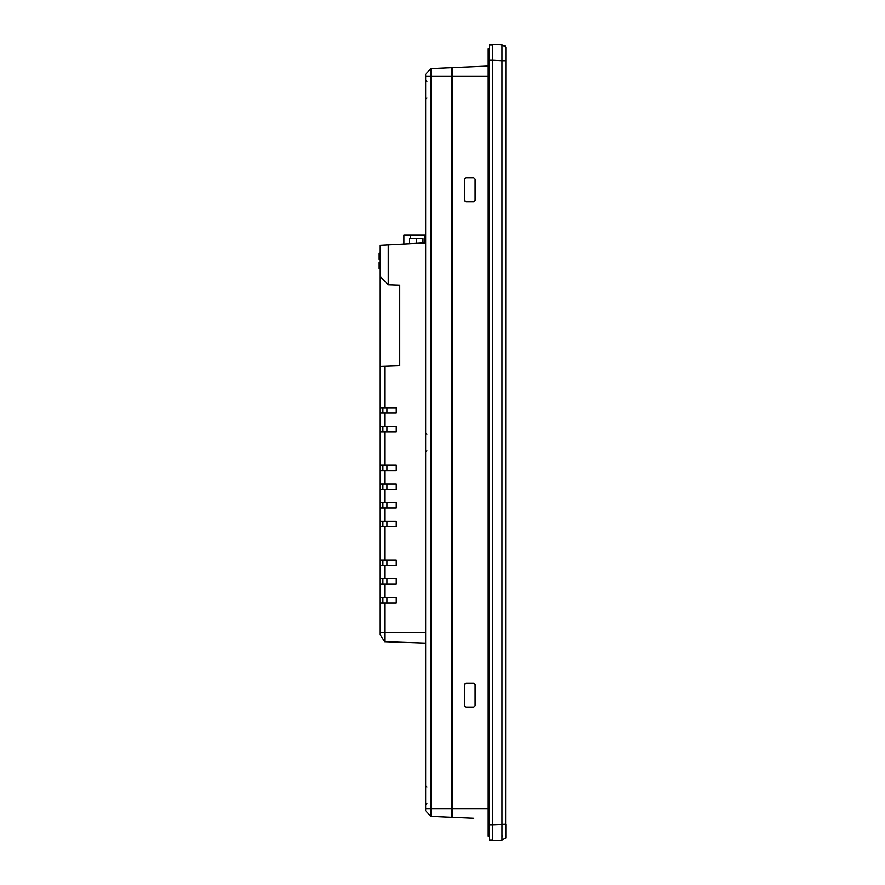 <?xml version="1.0" encoding="UTF-8"?>
<svg xmlns="http://www.w3.org/2000/svg" width="885" height="885" viewBox="0 0 885 885"><rect width="100%" height="100%" fill="white"/><g stroke="black" fill="none" stroke-linecap="round" stroke-linejoin="round"><path stroke-width="1.33" d="M409.622 243.718L409.622 238.43L422.986 238.43L422.986 243.021M416.304 243.364L416.304 238.43M403.881 244.017L403.881 235.089L425.663 235.089M473.774 818.304L452.39 817.375L452.39 67.625L454.923 67.514M452.39 70.446L451.582 70.468M452.39 814.554L451.582 814.532M465.753 67.05L462.025 67.205M464.415 705.776L465.753 707.104L464.415 705.776L465.753 707.104L473.774 707.104L475.112 705.776L473.774 707.104L475.112 705.776L475.112 684.393L473.774 683.054L475.112 684.393L473.774 683.054L465.753 683.054L464.415 684.393L465.753 683.054L464.415 684.393L464.415 705.776L465.753 707.104M464.415 200.607L465.753 201.946L464.415 200.607L465.753 201.946L473.774 201.946L475.112 200.607L473.774 201.946L475.112 200.607L475.112 179.224L473.774 177.896L475.112 179.224L473.774 177.896L465.753 177.896L464.415 179.224L465.753 177.896L464.415 179.224L464.415 200.607L465.753 201.946M452.39 817.375L465.753 817.95M473.774 707.104L475.112 705.776M475.112 684.393L473.774 683.054M465.753 683.054L464.415 684.393M473.774 201.946L475.112 200.607M475.112 179.224L473.774 177.896M465.753 177.896L464.415 179.224M488.21 66.065L452.39 67.625M505.844 56.596L505.844 52.912M505.844 49.958L505.844 48.067M505.844 836.933L505.844 835.031M505.844 832.077L505.844 828.338M492.48 840.75L501.972 840.252L492.48 840.75L492.48 44.25L501.972 44.748L501.972 60.766L505.844 60.766L505.844 47.414L505.634 838.648M492.48 44.25L501.983 44.792M502.038 836.557L502.038 835.562M501.983 824.754L501.972 840.252L505.844 837.586L505.844 824.234L492.48 824.731L492.48 840.086L489.272 840.086L489.272 44.914L492.48 44.914L492.48 60.268L501.972 60.766L501.972 824.234M504.649 45.378L505.844 47.414L501.972 44.748M451.582 808.68L451.582 76.32L425.663 76.32L425.663 74.13L425.663 808.68L451.582 808.68L451.582 817.353L431.006 816.446L425.663 810.87L425.663 808.68L425.663 810.87L431.006 816.446L431.006 68.554L466.284 67.006M452.39 69.926L451.582 69.959L452.39 69.926M451.582 67.647L451.582 76.32M380.218 407.753L380.218 245.256L388.238 244.835L388.238 284.782L399.732 285.18L399.732 365.682L384.709 366.202L384.709 407.753L396.259 407.753L396.259 413.096L380.218 413.096L380.218 407.753L384.709 407.753M388.238 244.835L425.663 242.877M425.663 632.266L384.709 632.266L384.709 602.873L380.218 602.873L380.218 597.519L384.709 597.519L384.709 584.155L380.218 584.155L380.218 578.812L384.709 578.812L384.709 565.449L380.218 565.449L380.218 560.105L384.709 560.105L384.709 526.697L380.218 526.697L380.218 521.353L384.709 521.353L384.709 507.979L380.218 507.979L380.218 502.636L384.709 502.636L384.709 489.272L380.218 489.272L380.218 483.929L384.709 483.929L384.709 470.566L380.218 470.566L380.218 465.222L384.709 465.222L384.709 431.814L380.218 431.814L380.218 426.459L384.709 426.459L384.709 413.096M384.709 597.519L396.259 597.519L396.259 602.873L384.709 602.873M384.709 578.812L396.259 578.812L396.259 584.155L384.709 584.155M384.709 560.105L396.259 560.105L396.259 565.449L384.709 565.449M384.709 521.353L396.259 521.353L396.259 526.697L384.709 526.697M384.709 502.636L396.259 502.636L396.259 507.979L384.709 507.979M384.709 483.929L396.259 483.929L396.259 489.272L384.709 489.272M384.709 465.222L396.259 465.222L396.259 470.566L384.709 470.566M384.709 426.459L396.259 426.459L396.259 431.814L384.709 431.814M382.895 565.449L382.895 560.105M382.895 526.697L382.895 521.353M382.895 602.873L382.895 597.519M386.922 602.873L386.922 597.519M382.895 584.155L382.895 578.812M386.922 584.155L386.922 578.812M386.922 565.449L386.922 560.105M386.922 526.697L386.922 521.353M382.895 507.979L382.895 502.636M386.922 507.979L386.922 502.636M382.895 489.272L382.895 483.929M386.922 489.272L386.922 483.929M382.895 470.566L382.895 465.222M386.922 470.566L386.922 465.222M382.895 431.814L382.895 426.459M386.922 431.814L386.922 426.459M382.895 413.096L382.895 407.753M386.922 413.096L386.922 407.753M380.218 426.459L380.218 413.096M380.218 465.222L380.218 431.814M380.218 483.929L380.218 470.566M380.218 502.636L380.218 489.272M380.218 521.353L380.218 507.979M380.218 560.105L380.218 526.697M380.218 578.812L380.218 565.449M380.218 597.519L380.218 584.155M380.218 632.266L384.709 632.266L384.709 641.669L380.218 634.943L380.218 602.873M379.156 253.21L380.218 253.309M380.218 268.575L379.156 268.575L379.156 262.48L380.218 262.48L379.156 262.48M380.218 262.579L379.156 262.579M380.218 268.454L379.156 268.454M380.218 259.548L379.156 258.907M380.218 259.283L379.156 259.283L379.156 253.309M380.218 259.183L379.156 259.183M380.218 259.637L379.156 259.548M425.663 74.13L431.006 68.554M380.218 366.357L384.709 366.202M425.663 643.096L384.709 641.669M388.238 284.782L380.218 276.485M489.272 48.929L488.21 48.929L488.21 836.071L489.272 836.071M410.607 238.43L410.607 235.089M424.778 242.921L424.778 235.089M452.39 807.872L451.582 807.872M452.39 77.128L451.582 77.128M488.21 76.32L452.39 76.32M488.21 808.68L452.39 808.68M492.48 60.268L488.21 60.268M492.48 824.731L488.21 824.731M380.218 268.553L379.156 268.564M426.924 98.014L425.663 99.352M426.924 81.365L425.663 80.026M426.924 450.83L425.663 452.158M426.924 434.17L425.663 432.842M426.924 803.635L425.663 804.974L426.913 803.635M426.924 786.986L425.663 785.648L426.913 786.986"/></g></svg>
